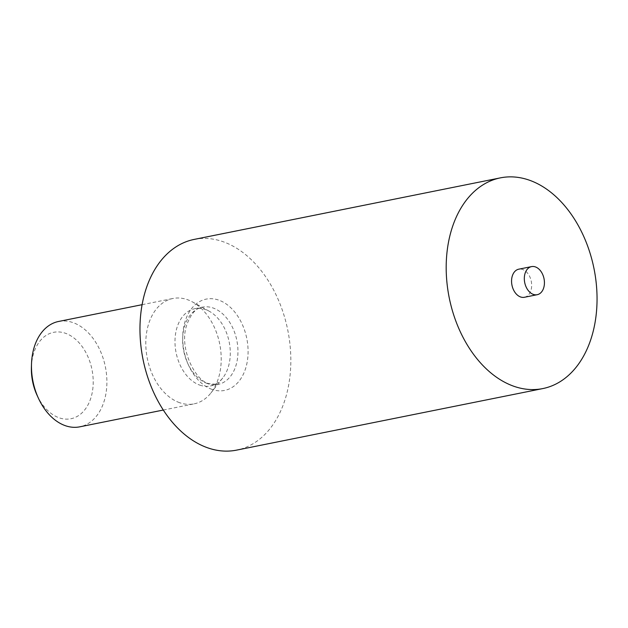 <?xml version="1.0" encoding="UTF-8"?>
<svg xmlns="http://www.w3.org/2000/svg" width="628" height="628" viewBox="0 0 628 628"><rect width="100%" height="100%" fill="white"/><g stroke="black" fill="none" stroke-linecap="round" stroke-linejoin="round"><path stroke-width="0.47" stroke-dasharray="3.14 2.35" d="M194.225 239.401A107.467 73.837 -101.4 0 1 287.789 330.21A107.467 73.837 -101.4 0 1 236.575 450.127M199.798 385.113A39.407 27.075 78.6 0 0 210.404 385.961A39.407 27.075 78.6 0 0 222.728 377.993A39.407 27.075 78.6 0 0 209.32 311.276A39.407 27.075 78.6 0 0 194.876 308.693A39.407 27.075 78.6 0 0 175.094 345.125A39.407 27.075 78.6 0 0 199.798 385.113M524.435 297.272A14.326 9.844 78.6 0 0 531.264 281.281A14.326 9.844 78.6 0 0 518.791 269.176M179.624 402.697A53.733 36.919 -101.4 0 1 145.947 348.171A53.733 36.919 -101.4 0 1 172.912 298.488A53.733 36.919 -101.4 0 1 192.615 302.013A53.733 36.919 -101.4 0 1 210.898 392.995A53.733 36.919 -101.4 0 1 194.091 403.851A53.733 36.919 -101.4 0 1 179.624 402.697M58.592 321.465A53.733 36.919 -101.4 0 1 105.378 366.87A53.733 36.919 -101.4 0 1 79.772 426.828M31.4 367.129A44.062 30.277 -101.4 0 1 64.315 332.903A44.062 30.277 -101.4 0 1 93.109 385.537A44.062 30.277 -101.4 0 1 59.111 417.785A44.062 30.277 -101.4 0 1 37.044 395.216M212.044 389.415A46.566 31.997 -101.4 0 1 188.918 312.548A46.566 31.997 -101.4 0 1 245.234 332.322A46.566 31.997 -101.4 0 1 212.044 389.415M207.452 383.575A39.407 27.075 -101.4 0 1 182.756 343.587A39.407 27.075 -101.4 0 1 202.53 307.155A39.407 27.075 -101.4 0 1 236.842 340.454A39.407 27.075 -101.4 0 1 218.057 384.422A39.407 27.075 -101.4 0 1 207.452 383.575M194.876 308.693L202.53 307.155C196.038 307.838 190.708 313.969 186.54 325.571C178.627 349.474 196.493 382.138 209.312 383.684L218.057 384.422L210.404 385.961M209.32 311.276L192.615 302.013M222.728 377.993L210.898 392.995M163.288 410.045L194.091 403.851M142.116 304.682L172.912 298.488"/><path stroke-width="0.94" d="M542.788 388.583L236.575 450.127A107.467 73.837 -101.4 0 1 207.648 447.811A107.467 73.837 -101.4 0 1 140.279 338.751A107.467 73.837 -101.4 0 1 194.225 239.401L500.438 177.857A107.467 73.837 -101.4 0 1 594.01 268.674A107.467 73.837 -101.4 0 1 542.788 388.583A107.467 73.837 -101.4 0 1 513.869 386.275A107.467 73.837 -101.4 0 1 446.5 277.215A107.467 73.837 -101.4 0 1 500.438 177.857M531.547 266.61L518.791 269.176A14.326 9.844 78.6 0 0 511.6 282.419A14.326 9.844 78.6 0 0 520.581 296.966A14.326 9.844 78.6 0 0 524.435 297.272L537.199 294.705A14.326 9.844 78.6 0 0 544.029 278.722A14.326 9.844 78.6 0 0 531.547 266.61A14.326 9.844 78.6 0 0 524.356 279.86A14.326 9.844 78.6 0 0 533.337 294.399A14.326 9.844 78.6 0 0 537.199 294.705M163.288 410.045L79.772 426.828A53.733 36.919 -101.4 0 1 65.304 425.674A53.733 36.919 -101.4 0 1 38.394 398.16A53.733 36.919 -101.4 0 1 31.51 363.895A53.733 36.919 -101.4 0 1 58.592 321.465L142.116 304.682M38.394 398.16L37.044 395.216A44.062 30.277 -101.4 0 1 31.4 367.129L31.51 363.895"/></g></svg>
